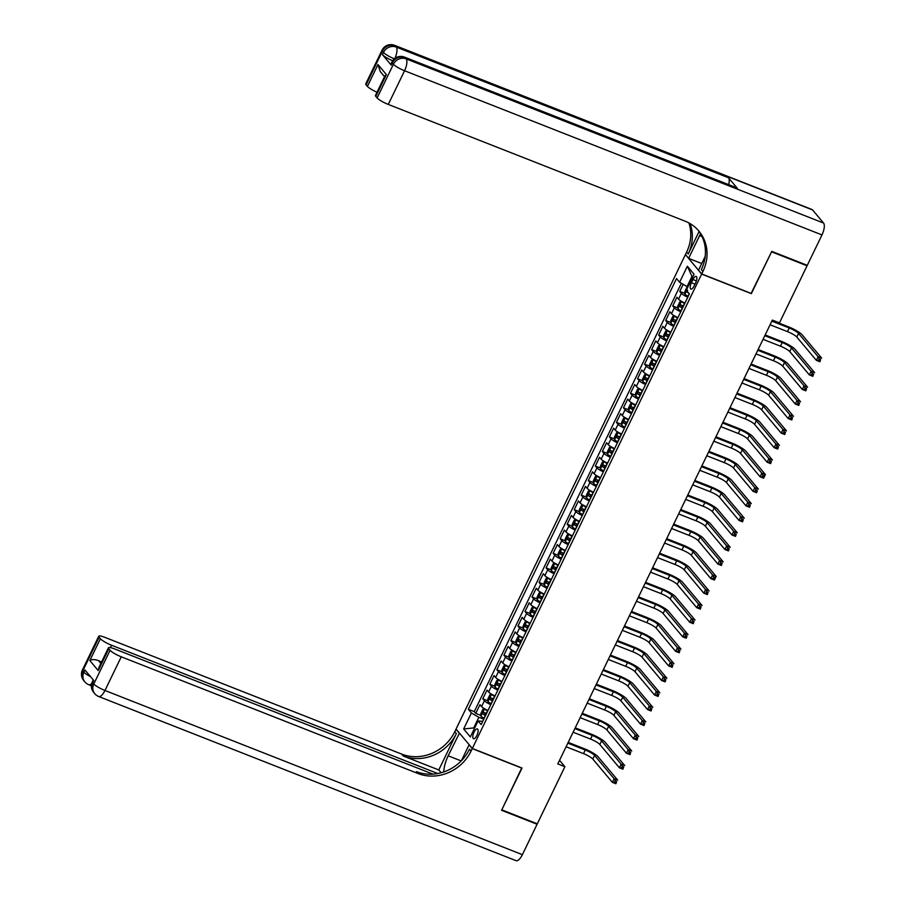 <?xml version="1.0" encoding="UTF-8"?>
<svg xmlns="http://www.w3.org/2000/svg" width="906" height="906" viewBox="0 0 906 906"><rect width="100%" height="100%" fill="white"/><g stroke="black" fill="none" stroke-linecap="round" stroke-linejoin="round"><path stroke-width="1.36" d="M476.862 735.525A5.266 1.959 -68.5 0 0 477.383 728.945A5.266 1.959 -68.5 0 0 474.042 732.161A5.266 1.959 -68.5 0 0 473.521 738.741A5.266 1.959 -68.5 0 0 476.862 735.525M685.366 254.699L456.046 729.07L472.332 748.469L701.652 274.099L685.661 254.812M683.181 284.314L679.749 291.404L684.891 293.431M684.959 303.046A6.58 1.212 -154.2 0 1 678.549 299.139L676.941 297.225L672.716 305.956L677.858 307.972M677.926 317.598A6.58 1.212 25.8 0 1 671.516 313.691L669.908 311.777L665.683 320.509L670.825 322.525M670.893 332.151A6.58 1.212 25.8 0 1 664.472 328.244L662.875 326.33L658.651 335.061L663.792 337.077M663.849 346.692A6.58 1.212 25.8 0 1 657.439 342.796L655.831 340.882L651.618 349.614L656.759 351.63M656.816 361.245A6.58 1.212 25.8 0 1 650.406 357.349L648.798 355.435L644.585 364.155L649.727 366.183M649.783 375.797A6.58 1.212 25.8 0 1 643.373 371.89L641.765 369.976L637.552 378.708L642.682 380.735M642.75 390.35A6.58 1.212 25.8 0 1 636.34 386.443L634.732 384.529L630.508 393.261L635.65 395.288M635.718 404.903A6.58 1.212 25.8 0 1 629.308 400.996L627.699 399.082L623.475 407.813L628.617 409.84M628.685 419.455A6.58 1.212 25.8 0 1 622.275 415.548L620.667 413.634L616.442 422.366L621.584 424.393M621.652 434.008A6.58 1.212 25.8 0 1 615.231 430.101L613.634 428.187L609.41 436.919L614.551 438.934M614.608 448.561A6.58 1.212 25.8 0 1 608.198 444.653L606.59 442.74L602.377 451.471L607.518 453.487M607.575 463.113A6.58 1.212 25.8 0 1 601.165 459.206L599.557 457.292L595.344 466.024L600.485 468.04M600.542 477.655A6.58 1.212 25.8 0 1 594.132 473.759L592.524 471.845L588.311 480.576L593.441 482.592M593.509 492.207A6.58 1.212 25.8 0 1 587.099 488.311L585.491 486.386L581.267 495.118L586.409 497.145M586.476 506.76A6.58 1.212 25.8 0 1 580.067 502.853L578.458 500.939L574.234 509.67L579.376 511.697M579.444 521.312A6.58 1.212 25.8 0 1 573.034 517.405L571.426 515.491L567.201 524.223L572.343 526.25M572.411 535.865A6.58 1.212 25.8 0 1 565.99 531.958L564.393 530.044L560.168 538.776L565.31 540.803M565.378 550.418A6.58 1.212 25.8 0 1 558.957 546.511L557.36 544.597L553.136 553.328L558.277 555.344M558.334 564.97A6.58 1.212 25.8 0 1 551.924 561.063L550.316 559.149L546.103 567.881L551.244 569.897M551.301 579.523A6.58 1.212 25.8 0 1 544.891 575.616L543.283 573.702L539.07 582.433L544.2 584.449M544.268 594.076A6.58 1.212 25.8 0 1 537.858 590.168L536.25 588.254L532.026 596.986L537.167 599.002M537.235 608.617A6.58 1.212 25.8 0 1 530.825 604.721L529.217 602.807L524.993 611.539L530.135 613.555M530.203 623.169A6.58 1.212 25.8 0 1 523.793 619.262L522.184 617.348L517.96 626.08L523.102 628.107M523.17 637.722A6.58 1.212 25.8 0 1 516.76 633.815L515.152 631.901L510.927 640.633L516.069 642.66M516.137 652.275A6.58 1.212 25.8 0 1 509.716 648.368L508.119 646.454L503.895 655.185L509.036 657.212M509.093 666.827A6.58 1.212 25.8 0 1 502.683 662.92L501.075 661.006L496.862 669.738L502.003 671.765M502.06 681.38A6.58 1.212 25.8 0 1 495.65 677.473L494.042 675.559L489.829 684.29L494.959 686.306M495.027 695.933A6.58 1.212 25.8 0 1 488.617 692.025L487.009 690.112L482.785 698.843L487.926 700.859M751.131 293.385L771.572 251.811L807.065 265.775L779.454 322.887L772.354 320.09L557.802 763.905L564.902 766.702L559.546 760.315M692.931 279.524L691.38 282.729A5.096 1.903 -68.5 0 0 690.882 289.093A5.096 1.903 -68.5 0 0 694.109 285.979L695.661 282.774A5.096 1.903 -68.5 0 0 696.159 276.409A5.096 1.903 -68.5 0 0 692.931 279.524L696.397 280.894M482.739 721.357L478.085 720.927L481.165 724.607L689.387 293.884L686.306 290.214L694.041 274.201L687.36 266.239L679.613 282.242L676.533 278.572L468.323 709.296L471.403 712.965L478.832 717.292L473.917 727.473L474.551 728.243M478.085 720.927L470.35 736.94L463.657 728.968L471.403 712.965M687.767 297.225A6.58 1.212 -154.2 0 1 681.357 293.317L679.749 291.404M681.369 283.261L474.28 711.64L475.752 713.396L480.893 715.412M487.994 710.485A6.58 1.212 25.8 0 1 481.584 706.578L479.976 704.664L475.752 713.396M490.803 704.664A6.58 1.212 -154.2 0 1 484.393 700.757L482.785 698.843M497.847 690.112A6.58 1.212 -154.2 0 1 491.426 686.204L489.829 684.29M504.88 675.559A6.58 1.212 -154.2 0 1 498.47 671.652L496.862 669.738M511.913 661.006A6.58 1.212 -154.2 0 1 505.503 657.099L503.895 655.185M518.945 646.454A6.58 1.212 -154.2 0 1 512.536 642.547L510.927 640.633M525.978 631.901A6.58 1.212 -154.2 0 1 519.568 627.994L517.96 626.08M533.011 617.348A6.58 1.212 -154.2 0 1 526.601 613.453L524.993 611.539M540.044 602.796A6.58 1.212 -154.2 0 1 533.634 598.9L532.026 596.986M547.088 588.254A6.58 1.212 -154.2 0 1 540.667 584.347L539.07 582.433M554.121 573.702A6.58 1.212 -154.2 0 1 547.711 569.795L546.103 567.881M561.154 559.149A6.58 1.212 -154.2 0 1 554.744 555.242L553.136 553.328M568.187 544.597A6.58 1.212 -154.2 0 1 561.777 540.689L560.168 538.776M575.219 530.044A6.58 1.212 -154.2 0 1 568.809 526.137L567.201 524.223M582.252 515.491A6.58 1.212 -154.2 0 1 575.842 511.584L574.234 509.67M589.285 500.939A6.58 1.212 -154.2 0 1 582.875 497.032L581.267 495.118M596.329 486.386A6.58 1.212 -154.2 0 1 589.908 482.49L588.311 480.576M603.362 471.833A6.58 1.212 -154.2 0 1 596.941 467.938L595.344 466.024M610.395 457.292A6.58 1.212 -154.2 0 1 603.985 453.385L602.377 451.471M617.428 442.74A6.58 1.212 -154.2 0 1 611.018 438.832L609.41 436.919M624.461 428.187A6.58 1.212 -154.2 0 1 618.051 424.28L616.442 422.366M631.493 413.634A6.58 1.212 -154.2 0 1 625.083 409.727L623.475 407.813M638.526 399.082A6.58 1.212 -154.2 0 1 632.116 395.175L630.508 393.261M645.559 384.529A6.58 1.212 -154.2 0 1 639.149 380.622L637.552 378.708M652.603 369.976A6.58 1.212 -154.2 0 1 646.182 366.069L644.585 364.155M659.636 355.424A6.58 1.212 -154.2 0 1 653.226 351.528L651.618 349.614M666.669 340.882A6.58 1.212 -154.2 0 1 660.259 336.975L658.651 335.061M673.702 326.33A6.58 1.212 -154.2 0 1 667.292 322.423L665.683 320.509M680.734 311.777A6.58 1.212 -154.2 0 1 674.324 307.87L672.716 305.956M692.626 277.145L691.98 276.387L687.054 286.568L679.613 282.242M687.903 286.908L687.054 286.568M807.065 265.775L806.408 264.994M472.332 748.469L522.026 768.016L501.799 809.851L537.292 823.814L564.902 766.702M751.346 293.646L701.652 274.099M474.767 727.812L463.657 728.968M483.77 719.228L478.832 717.292M474.28 711.64L468.323 709.296M691.98 276.387L687.36 266.239M687.824 287.066L686.884 287.315L684.766 291.675L684.947 294.178A4.36 0.804 25.8 0 0 688.039 296.205L688.22 296.296M770.089 324.778L787.507 331.63A8.222 1.518 -154.2 0 1 796.804 337.043L816.363 360.35L818.118 356.715L821.674 358.108L802.104 334.801A12.333 2.276 25.8 0 0 788.163 326.681L772.206 320.407M687.631 290.135L686.793 291.879A4.36 0.804 25.8 0 0 688.741 293.114M771.844 321.143L789.262 327.995A8.222 1.518 -154.2 0 1 798.56 333.408L818.118 356.715L819.228 358.912L818.526 360.362L819.941 360.928L820.655 359.467L819.228 358.912M820.655 359.467L819.907 361.754L816.363 360.35L818.526 360.362M819.907 361.754L819.941 360.928M392.66 60.747A9.864 1.823 -154.2 0 1 382.445 54.632L391.245 65.119A9.864 1.823 -154.2 0 1 390.882 64.179L391.936 61.993A9.864 1.823 25.8 0 0 392.298 62.933L391.245 65.119M771.776 251.37L751.414 293.499L701.72 273.952L702.92 271.483A41.11 37.384 140 0 0 698.922 231.098A41.11 37.384 140 0 0 685.015 221.143L388.278 104.428A9.864 1.823 -154.2 0 1 377.123 97.939L393.408 64.247L392.298 62.933A9.864 8.969 140 0 1 405.039 57.554L406.137 58.867L823.554 223.046A9.864 3.681 111.5 0 1 821.98 234.926L807.28 265.333L771.776 251.37M700.565 233.771A18.505 6.908 -68.5 0 0 699.636 235.583L688.628 258.357L685.446 254.552L686.635 252.083A41.11 37.384 140 0 0 688.911 222.955M701.72 273.952L698.537 270.158L705.208 256.353M699.092 231.483L688.22 253.963A41.11 37.384 140 0 0 690.055 223.601M384.54 76.648L380.271 71.574L377.972 64.541L386.375 74.564L375.82 96.387L377.123 97.939M375.82 96.387A9.864 1.823 -154.2 0 1 375.458 95.447L384.891 75.911L386.375 74.564M812.557 209.932L395.141 45.753A9.864 3.681 -68.5 0 0 394.529 45.311L811.946 209.49A9.864 3.681 111.5 0 1 812.557 209.932L823.554 223.046M737.269 188.233L405.039 57.554A9.864 3.681 -68.5 0 0 404.438 57.101L736.657 187.78A9.864 3.681 111.5 0 1 737.269 188.233L728.469 177.746A9.864 3.681 111.5 0 1 728.696 184.643M701.742 263.51L688.628 258.357M377.009 92.219A9.864 1.823 -154.2 0 1 367.417 86.376L377.972 64.541M382.445 54.632L383.498 52.446L382.4 51.144L366.115 84.824L367.417 86.376M366.115 84.824A9.864 1.823 -154.2 0 1 365.752 83.884L382.038 50.192A9.864 1.823 25.8 0 0 382.4 51.144A9.864 8.969 140 0 1 395.141 45.753L396.239 47.067L728.469 177.746M702.92 271.483L701.335 269.592A41.11 37.384 140 0 0 698.107 230.169M536.431 823.475L537.088 824.256L522.377 854.664L104.971 690.485A9.864 3.681 -68.5 0 1 98.72 696.521A9.864 9.864 0 0 1 94.768 693.679A9.864 8.969 -40 0 1 93.805 683.985L110.09 650.304A9.864 1.823 25.8 0 0 121.257 656.805L104.971 690.485A9.864 1.823 -154.2 0 1 93.805 683.985L92.706 682.682L93.76 680.497L84.96 670.01L83.907 672.195L82.808 670.882A9.864 1.823 -154.2 0 1 82.446 669.93L98.731 636.25A9.864 1.823 25.8 0 0 99.094 637.19L82.808 670.882A9.864 8.969 140 0 0 83.771 680.576A9.864 9.864 0 0 1 82.446 669.93M537.088 824.256L501.584 810.292L521.743 767.903M459.455 733.135L448.164 755.797A18.505 6.908 -68.5 0 0 443.781 771.935M459.172 733.022L455.978 729.217L454.789 731.697A41.11 37.384 -40 0 1 401.709 754.109L104.971 637.394A9.864 1.823 25.8 0 0 98.731 636.25M438.787 769.953L456.364 733.577A41.11 37.384 -40 0 1 403.283 756L438.787 769.953L441.12 772.75M521.958 768.163L472.264 748.616L471.063 751.097A41.11 37.384 -40 0 1 417.983 773.509L121.257 656.805M472.264 748.616L469.07 744.823L461.358 760.768M432.898 774.12L114.677 648.956A9.864 1.823 25.8 0 0 108.426 647.813L98.992 667.337L98.244 670.587L89.841 660.565L100.385 638.741L99.094 637.19M100.385 638.741A9.864 1.823 25.8 0 0 111.551 645.242L110.396 647.631M437.711 773.52L111.551 645.242M522.377 854.664A9.864 3.681 111.5 0 1 516.126 860.7L98.72 696.521M108.426 647.813A9.864 1.823 25.8 0 0 108.799 648.753L98.244 670.587M110.09 650.304L108.799 648.753M101.551 662.048A9.864 1.823 -154.2 0 1 98.494 660.599L100.872 663.441M471.063 751.097L469.478 749.205A41.11 37.384 -40 0 1 416.398 771.629L417.983 773.509M89.841 660.565C91.8 659.285 94.677 659.296 98.494 660.599M682.637 301.925L679.851 301.857L677.733 306.228L677.915 308.731A4.36 0.804 25.8 0 0 681.006 310.758L681.187 310.849M683.452 302.344L684.868 303.216M681.425 301.46A4.36 0.804 25.8 0 0 684.517 303.487L684.698 303.578M763.056 339.331L780.474 346.183A8.222 1.518 -154.2 0 1 789.772 351.596L809.33 374.903L811.085 371.267L814.63 372.66L795.072 349.354A12.333 2.276 25.8 0 0 781.131 341.234L765.174 334.96M683.362 306.341L683.181 306.251A4.36 0.804 -154.2 0 1 680.599 304.676L679.749 306.432A4.36 0.804 25.8 0 0 682.343 307.995L682.524 308.085M682.694 307.734L681.799 307.236L682.637 305.481M764.811 335.696L782.229 342.547A8.222 1.518 -154.2 0 1 791.527 347.961L811.085 371.267L812.195 373.465L811.493 374.914L812.909 375.469L813.611 374.019L812.195 373.465M813.611 374.019L812.875 376.307L809.33 374.903L811.493 374.914M812.875 376.307L812.909 375.469M675.604 316.477L672.807 316.409L670.7 320.781L670.882 323.283A4.36 0.804 25.8 0 0 673.973 325.311L674.143 325.401M676.408 316.896L677.835 317.768M674.392 316.001A4.36 0.804 25.8 0 0 677.484 318.04L677.665 318.131M756.023 353.884L773.43 360.735A8.222 1.518 -154.2 0 1 782.727 366.149L802.297 389.455L804.052 385.82L807.597 387.213L788.039 363.906A12.333 2.276 25.8 0 0 774.098 355.786L758.129 349.512M676.329 320.894L676.148 320.803A4.36 0.804 -154.2 0 1 673.566 319.229L672.716 320.984A4.36 0.804 25.8 0 0 675.31 322.547L675.491 322.638M675.661 322.276L674.766 321.777L675.604 320.033M757.778 350.248L775.196 357.1A8.222 1.518 -154.2 0 1 784.494 362.513L804.052 385.82L805.162 388.006L804.46 389.467L805.876 390.022L806.578 388.572L805.162 388.006M806.578 388.572L805.842 390.848L802.297 389.455L804.46 389.467M805.842 390.848L805.876 390.022M668.56 331.03L665.774 330.962L663.668 335.333L663.849 337.836A4.36 0.804 25.8 0 0 666.941 339.863L667.11 339.954M669.375 331.449L670.802 332.321M667.36 330.554A4.36 0.804 25.8 0 0 670.451 332.593L670.633 332.672M748.99 368.436L766.397 375.288A8.222 1.518 -154.2 0 1 775.695 380.701L795.253 404.008L797.02 400.373L800.564 401.766L781.006 378.459A12.333 2.276 25.8 0 0 767.054 370.339L751.097 364.065M669.296 335.447L669.115 335.356A4.36 0.804 -154.2 0 1 666.533 333.782L665.683 335.526A4.36 0.804 25.8 0 0 668.277 337.1L668.447 337.191M668.628 336.828L667.733 336.33L668.571 334.586M750.746 364.801L768.163 371.653A8.222 1.518 -154.2 0 1 777.461 377.066L797.02 400.373L798.129 402.558L797.427 404.019L798.843 404.574L799.545 403.125L798.129 402.558M799.545 403.125L798.809 405.401L795.253 404.008L797.427 404.019M798.809 405.401L798.843 404.574M661.527 345.582L658.741 345.514L656.635 349.886L656.805 352.389A4.36 0.804 25.8 0 0 659.896 354.416L660.078 354.506M662.343 346.001L663.77 346.873M656.805 352.321L660.281 345.118A4.36 0.804 25.8 0 0 663.418 347.134L663.6 347.225M741.946 382.989L759.364 389.84A8.222 1.518 -154.2 0 1 768.662 395.254L788.22 418.561L789.987 414.925L793.531 416.318L773.973 393.011A12.333 2.276 25.8 0 0 760.021 384.891L744.064 378.617M662.263 349.999L662.082 349.909A4.36 0.804 -154.2 0 1 659.5 348.334L658.651 350.078A4.36 0.804 25.8 0 0 661.233 351.653L661.414 351.743M661.584 351.381L660.689 350.882L661.539 349.138M743.713 379.354L761.119 386.194A8.222 1.518 -154.2 0 1 770.417 391.619L789.987 414.925L791.097 417.111L790.383 418.572L791.81 419.127L792.512 417.677L791.097 417.111M792.512 417.677L791.776 419.954L788.22 418.561L790.383 418.572M791.776 419.954L791.81 419.127M654.494 360.135L651.708 360.067L649.602 364.427L649.772 366.941A4.36 0.804 25.8 0 0 652.864 368.969L653.045 369.059M655.31 360.543L656.737 361.426M653.294 359.659A4.36 0.804 25.8 0 0 656.386 361.687L656.567 361.777M734.913 397.541L752.331 404.393A8.222 1.518 -154.2 0 1 761.629 409.806L781.187 433.113L782.954 429.478L786.499 430.871L766.94 407.564A12.333 2.276 25.8 0 0 752.988 399.444L737.031 393.159M655.231 364.54L655.049 364.45A4.36 0.804 -154.2 0 1 652.456 362.887L651.618 364.631A4.36 0.804 25.8 0 0 654.2 366.205L654.381 366.296M654.551 365.933L653.656 365.435L654.506 363.691M736.68 393.906L754.086 400.746A8.222 1.518 -154.2 0 1 763.384 406.16L782.954 429.478L784.052 431.664L783.35 433.125L784.777 433.68L785.479 432.219L784.052 431.664M785.479 432.219L784.743 434.506L781.187 433.113L783.35 433.125M784.743 434.506L784.777 433.68M647.462 374.688L644.676 374.62L642.558 378.98L642.739 381.483A4.36 0.804 25.8 0 0 645.831 383.521L646.012 383.612M648.277 375.095L649.704 375.979M646.261 374.212A4.36 0.804 25.8 0 0 649.353 376.239L649.534 376.33M727.88 412.094L745.298 418.934A8.222 1.518 -154.2 0 1 754.596 424.359L774.154 447.666L775.91 444.019L779.466 445.424L759.908 422.117A12.333 2.276 25.8 0 0 745.955 413.985L729.998 407.711M648.186 379.093L648.017 379.002A4.36 0.804 -154.2 0 1 645.423 377.44L644.585 379.184A4.36 0.804 25.8 0 0 647.167 380.758L647.348 380.837M647.518 380.486L646.624 379.988L647.473 378.244M729.636 408.447L747.054 415.299A8.222 1.518 -154.2 0 1 756.351 420.712L775.91 444.019L777.02 446.216L776.317 447.677L777.744 448.232L778.447 446.771L777.02 446.216M778.447 446.771L777.699 449.059L774.154 447.666L776.317 447.677M777.699 449.059L777.744 448.232M640.429 389.24L637.643 389.172L635.525 393.532L635.706 396.035A4.36 0.804 25.8 0 0 638.798 398.074L638.979 398.153M641.244 389.648L642.671 390.531M639.228 388.765A4.36 0.804 25.8 0 0 642.32 390.792L642.49 390.882M720.848 426.647L738.265 433.487A8.222 1.518 -154.2 0 1 747.563 438.9L767.122 462.219L768.877 458.572L772.433 459.976L752.863 436.658A12.333 2.276 25.8 0 0 738.922 428.538L722.965 422.264M641.154 393.646L640.984 393.555A4.36 0.804 -154.2 0 1 638.39 391.992L637.552 393.736A4.36 0.804 25.8 0 0 640.134 395.299L640.316 395.39M640.485 395.039L639.591 394.54L640.44 392.796M722.603 423L740.021 429.852A8.222 1.518 -154.2 0 1 749.319 435.265L768.877 458.572L769.987 460.769L769.285 462.219L770.7 462.785L771.414 461.324L769.987 460.769M771.414 461.324L770.666 463.612L767.122 462.219L769.285 462.219M770.666 463.612L770.7 462.785M633.396 403.793L630.61 403.725L628.492 408.085L628.673 410.588A4.36 0.804 25.8 0 0 631.765 412.615L631.946 412.706M634.211 404.201L635.627 405.073M628.662 410.531L632.15 403.329A4.36 0.804 25.8 0 0 635.276 405.344L635.457 405.435M713.815 441.188L731.233 448.04A8.222 1.518 -154.2 0 1 740.53 453.453L760.089 476.76L761.844 473.125L765.4 474.529L745.831 451.211A12.333 2.276 25.8 0 0 731.889 443.091L715.933 436.817M634.121 408.198L633.94 408.108A4.36 0.804 -154.2 0 1 631.357 406.545L630.508 408.289A4.36 0.804 25.8 0 0 633.101 409.852L633.283 409.942M633.453 409.591L632.558 409.093L633.396 407.349M715.57 437.553L732.988 444.404A8.222 1.518 -154.2 0 1 742.286 449.818L761.844 473.125L762.954 475.322L762.252 476.771L763.667 477.337L764.37 475.877L762.954 475.322M764.37 475.877L765.4 474.529L763.633 478.164L760.089 476.76L762.252 476.771M763.633 478.164L763.667 477.337M626.363 418.334L623.566 418.266L621.459 422.638L621.641 425.14A4.36 0.804 25.8 0 0 624.732 427.168L624.913 427.258M627.167 418.753L628.594 419.625M621.629 425.084L625.117 417.881A4.36 0.804 25.8 0 0 628.243 419.897L628.424 419.988M706.782 455.741L724.188 462.592A8.222 1.518 -154.2 0 1 733.498 468.006L753.056 491.312L754.811 487.677L758.356 489.07L738.798 465.763A12.333 2.276 25.8 0 0 724.857 457.643L708.9 451.369M627.088 422.751L626.907 422.66A4.36 0.804 -154.2 0 1 624.325 421.097L623.475 422.842A4.36 0.804 25.8 0 0 626.069 424.404L626.25 424.495M626.42 424.144L625.525 423.646L626.363 421.902M708.537 452.105L725.955 458.957A8.222 1.518 -154.2 0 1 735.253 464.37L754.811 487.677L755.921 489.874L755.219 491.324L756.635 491.879L757.337 490.429L755.921 489.874M757.337 490.429L756.601 492.717L753.056 491.312L755.219 491.324M756.601 492.717L756.635 491.879M619.33 432.887L616.533 432.819L614.427 437.19L614.608 439.693A4.36 0.804 25.8 0 0 617.699 441.72L617.869 441.811M620.134 433.306L621.561 434.178M618.118 432.422A4.36 0.804 25.8 0 0 621.21 434.45L621.391 434.54M699.749 470.293L717.156 477.145A8.222 1.518 -154.2 0 1 726.453 482.558L746.023 505.865L747.778 502.23L751.323 503.623L731.765 480.316A12.333 2.276 25.8 0 0 717.812 472.196L701.856 465.922M620.055 437.304L619.874 437.213A4.36 0.804 -154.2 0 1 617.292 435.639L616.442 437.394A4.36 0.804 25.8 0 0 619.036 438.957L619.206 439.048M619.387 438.697L618.492 438.198L619.33 436.443M701.504 466.658L718.922 473.51A8.222 1.518 -154.2 0 1 728.22 478.923L747.778 502.23L748.888 504.427L748.186 505.876L749.602 506.431L750.304 504.982L748.888 504.427M750.304 504.982L749.568 507.269L746.023 505.865L748.186 505.876M749.568 507.269L749.602 506.431M612.286 447.439L609.5 447.371L607.394 451.743L607.564 454.246A4.36 0.804 25.8 0 0 610.655 456.273L610.837 456.364M613.102 447.858L614.528 448.73M611.086 446.964A4.36 0.804 25.8 0 0 614.177 449.002L614.359 449.093M692.705 484.846L710.123 491.698A8.222 1.518 -154.2 0 1 719.421 497.111L738.979 520.418L740.746 516.782L744.29 518.175L724.732 494.869A12.333 2.276 25.8 0 0 710.78 486.749L694.823 480.474M613.022 451.856L612.841 451.766A4.36 0.804 -154.2 0 1 610.259 450.191L609.41 451.947A4.36 0.804 25.8 0 0 611.992 453.51L612.173 453.6M612.343 453.238L611.448 452.74L612.297 450.995M694.472 481.211L711.878 488.062A8.222 1.518 -154.2 0 1 721.187 493.476L740.746 516.782L741.855 518.968L741.153 520.429L742.569 520.984L743.271 519.534L741.855 518.968M743.271 519.534L742.535 521.811L738.979 520.418L741.153 520.429M742.535 521.811L742.569 520.984M605.253 461.992L602.467 461.924L600.361 466.296L600.531 468.798A4.36 0.804 25.8 0 0 603.623 470.826L603.804 470.916M606.069 462.411L607.496 463.283M604.053 461.516A4.36 0.804 25.8 0 0 607.145 463.555L607.326 463.634M685.672 499.399L703.09 506.25A8.222 1.518 -154.2 0 1 712.388 511.664L731.946 534.97L733.713 531.335L737.258 532.728L717.699 509.421A12.333 2.276 25.8 0 0 703.747 501.301L687.79 495.027M605.989 466.409L605.808 466.318A4.36 0.804 -154.2 0 1 603.215 464.744L602.377 466.488A4.36 0.804 25.8 0 0 604.959 468.062L605.14 468.153M605.31 467.79L604.415 467.292L605.265 465.548M687.439 495.763L704.845 502.615A8.222 1.518 -154.2 0 1 714.143 508.028L733.713 531.335L734.811 533.521L734.109 534.982L735.536 535.537L736.238 534.087L734.811 533.521M736.238 534.087L735.502 536.363L731.946 534.97L734.109 534.982M735.502 536.363L735.536 535.537M598.22 476.545L595.435 476.477L593.328 480.848L593.498 483.351A4.36 0.804 25.8 0 0 596.59 485.378L596.771 485.469M599.036 476.964L600.463 477.836M597.02 476.069A4.36 0.804 25.8 0 0 600.112 478.096L600.293 478.187M678.639 513.951L696.057 520.803A8.222 1.518 -154.2 0 1 705.355 526.216L724.913 549.523L726.669 545.888L730.225 547.281L710.666 523.974A12.333 2.276 25.8 0 0 696.714 515.854L680.757 509.568M598.957 480.95L598.775 480.871A4.36 0.804 -154.2 0 1 596.182 479.297L595.344 481.041A4.36 0.804 25.8 0 0 597.926 482.615L598.107 482.705M598.277 482.343L597.382 481.845L598.232 480.101M680.395 510.316L697.813 517.156A8.222 1.518 -154.2 0 1 707.11 522.581L726.669 545.888L727.778 548.073L727.076 549.534L728.503 550.089L729.205 548.64L727.778 548.073M729.205 548.64L728.469 550.916L724.913 549.523L727.076 549.534M728.469 550.916L728.503 550.089M591.188 491.097L588.402 491.029L586.284 495.389L586.465 497.904A4.36 0.804 25.8 0 0 589.557 499.931L589.738 500.021M592.003 491.505L593.43 492.388M589.987 490.622A4.36 0.804 25.8 0 0 593.079 492.649L593.249 492.739M671.606 528.504L689.024 535.355A8.222 1.518 -154.2 0 1 698.322 540.769L717.88 564.076L719.636 560.44L723.192 561.833L703.634 538.526A12.333 2.276 25.8 0 0 689.681 530.406L673.724 524.121M591.912 495.503L591.743 495.412A4.36 0.804 -154.2 0 1 589.149 493.849L588.311 495.593A4.36 0.804 25.8 0 0 590.893 497.168L591.074 497.258M591.244 496.896L590.35 496.397L591.199 494.653M673.362 524.868L690.78 531.709A8.222 1.518 -154.2 0 1 700.078 537.122L719.636 560.44L720.746 562.626L720.043 564.087L721.459 564.642L722.173 563.181L720.746 562.626M722.173 563.181L721.425 565.469L717.88 564.076L720.043 564.087M721.425 565.469L721.459 564.642M584.155 505.65L581.369 505.582L579.251 509.942L579.432 512.445A4.36 0.804 25.8 0 0 582.524 514.483L582.705 514.574M584.97 506.058L586.386 506.941M582.943 505.174A4.36 0.804 25.8 0 0 586.035 507.201L586.216 507.292M664.574 543.056L681.992 549.897A8.222 1.518 -154.2 0 1 691.289 555.321L710.848 578.628L712.603 574.982L716.159 576.386L696.589 553.079A12.333 2.276 25.8 0 0 682.648 544.948L666.691 538.674M584.88 510.055L584.698 509.965A4.36 0.804 -154.2 0 1 582.116 508.402L581.278 510.146A4.36 0.804 25.8 0 0 583.86 511.72L584.042 511.799M584.211 511.448L583.317 510.95L584.155 509.206M666.329 539.41L683.747 546.261A8.222 1.518 -154.2 0 1 693.045 551.675L712.603 574.982L713.713 577.179L713.011 578.628L714.426 579.194L715.128 577.734L713.713 577.179M715.128 577.734L716.159 576.386L714.392 580.021L710.848 578.628L713.011 578.628M714.392 580.021L714.426 579.194M577.122 520.203L574.325 520.135L572.218 524.495L572.399 526.998A4.36 0.804 25.8 0 0 575.491 529.036L575.672 529.115M577.926 520.61L579.353 521.494M575.91 519.727A4.36 0.804 25.8 0 0 579.002 521.754L579.183 521.845M657.541 557.609L674.947 564.449A8.222 1.518 -154.2 0 1 684.257 569.863L703.815 593.181L705.57 589.534L709.115 590.938L689.557 567.62A12.333 2.276 25.8 0 0 675.616 559.5L659.659 553.226M577.847 524.608L577.666 524.517A4.36 0.804 -154.2 0 1 575.084 522.955L574.234 524.699A4.36 0.804 25.8 0 0 576.828 526.261L577.009 526.352M577.179 526.001L576.284 525.503L577.122 523.759M659.296 553.962L676.714 560.814A8.222 1.518 -154.2 0 1 686.012 566.227L705.57 589.534L706.68 591.731L705.978 593.181L707.393 593.747L708.096 592.286L706.68 591.731M708.096 592.286L707.36 594.574L703.815 593.181L705.978 593.181M707.36 594.574L707.393 593.747M570.089 534.755L567.292 534.687L565.185 539.047L565.367 541.55A4.36 0.804 25.8 0 0 568.458 543.577L568.628 543.668M570.893 535.163L572.32 536.035M568.877 534.28A4.36 0.804 25.8 0 0 571.969 536.307L572.15 536.397M650.508 572.15L667.915 579.002A8.222 1.518 -154.2 0 1 677.212 584.415L696.782 607.722L698.537 604.087L702.082 605.491L682.524 582.173A12.333 2.276 25.8 0 0 668.571 574.053L652.614 567.779M570.814 539.161L570.633 539.07A4.36 0.804 -154.2 0 1 568.051 537.507L567.201 539.251A4.36 0.804 25.8 0 0 569.795 540.814L569.965 540.905M570.146 540.554L569.251 540.055L570.089 538.311M652.263 568.515L669.681 575.367A8.222 1.518 -154.2 0 1 678.979 580.78L698.537 604.087L699.647 606.284L698.945 607.733L700.361 608.3L701.063 606.839L699.647 606.284M701.063 606.839L700.327 609.126L696.782 607.722L698.945 607.733M700.327 609.126L700.361 608.3M563.045 549.296L560.259 549.229L558.153 553.6L558.322 556.103A4.36 0.804 25.8 0 0 561.414 558.13L561.595 558.221M563.86 549.716L565.287 550.588M558.322 556.046L561.811 548.832A4.36 0.804 25.8 0 0 564.936 550.859L565.118 550.95M643.464 586.703L660.882 593.555A8.222 1.518 -154.2 0 1 670.18 598.968L689.738 622.275L691.505 618.639L695.049 620.032L675.491 596.726A12.333 2.276 25.8 0 0 661.539 588.606L645.582 582.332M563.781 553.713L563.6 553.623A4.36 0.804 -154.2 0 1 561.018 552.06L560.168 553.804A4.36 0.804 25.8 0 0 562.762 555.367L562.932 555.457M563.102 555.106L562.207 554.608L563.056 552.853M645.231 583.068L662.637 589.919A8.222 1.518 -154.2 0 1 671.946 595.333L691.505 618.639L692.614 620.837L691.912 622.286L693.328 622.841L694.03 621.391L692.614 620.837M694.03 621.391L693.294 623.679L689.738 622.275L691.912 622.286M693.294 623.679L693.328 622.841M556.012 563.849L553.226 563.781L551.12 568.153L551.29 570.655A4.36 0.804 25.8 0 0 554.381 572.683L554.563 572.773M556.828 564.268L558.255 565.14M554.812 563.373A4.36 0.804 25.8 0 0 557.903 565.412L558.085 565.503M636.431 601.256L653.849 608.107A8.222 1.518 -154.2 0 1 663.147 613.521L682.705 636.827L684.472 633.192L688.016 634.585L668.458 611.278A12.333 2.276 25.8 0 0 654.506 603.158L638.549 596.884M556.748 568.266L556.567 568.175A4.36 0.804 -154.2 0 1 553.974 566.601L553.136 568.356A4.36 0.804 25.8 0 0 555.718 569.919L555.899 570.01M556.069 569.659L555.174 569.161L556.024 567.405M638.198 597.62L655.604 604.472A8.222 1.518 -154.2 0 1 664.902 609.885L684.472 633.192L685.582 635.389L684.868 636.839L686.295 637.394L686.997 635.944L685.582 635.389M686.997 635.944L686.261 638.232L682.705 636.827L684.868 636.839M686.261 638.232L686.295 637.394M548.979 578.402L546.193 578.334L544.087 582.705L544.257 585.208A4.36 0.804 25.8 0 0 547.349 587.235L547.53 587.326M549.795 578.821L551.222 579.693M547.779 577.926A4.36 0.804 25.8 0 0 550.871 579.965L551.052 580.055M629.398 615.808L646.816 622.66A8.222 1.518 -154.2 0 1 656.114 628.073L675.672 651.38L677.428 647.745L680.984 649.138L661.425 625.831A12.333 2.276 25.8 0 0 647.473 617.711L631.516 611.437M549.716 582.818L549.534 582.728A4.36 0.804 -154.2 0 1 546.941 581.154L546.103 582.898A4.36 0.804 25.8 0 0 548.685 584.472L548.866 584.563M549.036 584.2L548.141 583.702L548.991 581.958M631.154 612.173L648.571 619.025A8.222 1.518 -154.2 0 1 657.869 624.438L677.428 647.745L678.537 649.93L677.835 651.391L679.262 651.946L679.964 650.497L678.537 649.93M679.964 650.497L679.228 652.773L675.672 651.38L677.835 651.391M679.228 652.773L679.262 651.946M541.947 592.954L539.161 592.886L537.043 597.258L537.224 599.761A4.36 0.804 25.8 0 0 540.316 601.788L540.497 601.878M542.762 593.373L544.189 594.245M540.746 592.479A4.36 0.804 25.8 0 0 543.838 594.517L544.008 594.596M622.365 630.361L639.783 637.212A8.222 1.518 -154.2 0 1 649.081 642.626L668.639 665.933L670.395 662.297L673.951 663.69L654.392 640.383A12.333 2.276 25.8 0 0 640.44 632.263L624.483 625.989M542.671 597.371L542.501 597.28A4.36 0.804 -154.2 0 1 539.908 595.706L539.07 597.45A4.36 0.804 25.8 0 0 541.652 599.025L541.833 599.115M542.003 598.753L541.109 598.254L541.958 596.51M624.121 626.726L641.539 633.577A8.222 1.518 -154.2 0 1 650.836 638.99L670.395 662.297L671.505 664.483L670.802 665.944L672.218 666.499L672.932 665.049L671.505 664.483M672.932 665.049L672.184 667.326L668.639 665.933L670.802 665.944M672.184 667.326L672.218 666.499M534.914 607.507L532.128 607.439L530.01 611.799L530.191 614.313A4.36 0.804 25.8 0 0 533.283 616.34L533.464 616.431M535.729 607.926L537.145 608.798M530.18 614.245L533.668 607.043A4.36 0.804 25.8 0 0 536.805 609.058L536.975 609.149M615.333 644.913L632.75 651.765A8.222 1.518 -154.2 0 1 642.048 657.178L661.607 680.485L663.362 676.85L666.918 678.243L647.348 654.936A12.333 2.276 25.8 0 0 633.407 646.816L617.45 640.531M535.639 611.912L535.457 611.833A4.36 0.804 -154.2 0 1 532.875 610.259L532.037 612.003A4.36 0.804 25.8 0 0 534.619 613.577L534.8 613.668M534.97 613.305L534.076 612.807L534.914 611.063M617.088 641.278L634.506 648.118A8.222 1.518 -154.2 0 1 643.804 653.532L663.362 676.85L664.472 679.036L663.77 680.497L665.185 681.052L665.887 679.602L664.472 679.036M665.887 679.602L665.151 681.878L661.607 680.485L663.77 680.497M665.151 681.878L665.185 681.052M527.881 622.06L525.084 621.992L522.977 626.352L523.158 628.855A4.36 0.804 25.8 0 0 526.25 630.893L526.431 630.984M528.685 622.467L530.112 623.351M526.669 621.584A4.36 0.804 25.8 0 0 529.761 623.611L529.942 623.702M608.3 659.466L625.706 666.318A8.222 1.518 -154.2 0 1 635.015 671.731L654.574 695.038L656.329 691.403L659.874 692.796L640.316 669.489A12.333 2.276 25.8 0 0 626.374 661.369L610.418 655.083M528.606 626.465L528.425 626.374A4.36 0.804 -154.2 0 1 525.842 624.812L524.993 626.556A4.36 0.804 25.8 0 0 527.586 628.13L527.768 628.22M527.938 627.858L527.043 627.36L527.881 625.616M610.055 655.831L627.473 662.671A8.222 1.518 -154.2 0 1 636.771 668.084L656.329 691.403L657.439 693.588L656.737 695.049L658.152 695.604L658.855 694.143L657.439 693.588M658.855 694.143L658.118 696.431L654.574 695.038L656.737 695.049M658.118 696.431L658.152 695.604M520.848 636.612L518.051 636.544L515.944 640.904L516.126 643.407A4.36 0.804 25.8 0 0 519.217 645.446L519.387 645.536M521.652 637.02L523.079 637.903M519.636 636.137A4.36 0.804 25.8 0 0 522.728 638.164L522.909 638.254M601.267 674.019L618.673 680.859A8.222 1.518 -154.2 0 1 627.971 686.272L647.541 709.591L649.296 705.944L652.841 707.348L633.283 684.041A12.333 2.276 25.8 0 0 619.33 675.91L603.373 669.636M521.573 641.018L521.392 640.927A4.36 0.804 -154.2 0 1 518.81 639.364L517.96 641.108A4.36 0.804 25.8 0 0 520.554 642.682L520.724 642.762M520.905 642.411L520.01 641.912L520.848 640.168M603.022 670.372L620.44 677.224A8.222 1.518 -154.2 0 1 629.738 682.637L649.296 705.944L650.406 708.141L649.704 709.591L651.12 710.157L651.822 708.696L650.406 708.141M651.822 708.696L651.086 710.983L647.541 709.591L649.704 709.591M651.086 710.983L651.12 710.157M513.804 651.165L511.018 651.097L508.912 655.457L509.093 657.96A4.36 0.804 25.8 0 0 512.184 659.998L512.354 660.078M514.619 651.573L516.046 652.456M512.603 650.689A4.36 0.804 25.8 0 0 515.695 652.716L515.876 652.807M594.234 688.571L611.641 695.412A8.222 1.518 -154.2 0 1 620.938 700.825L640.497 724.143L642.263 720.497L645.808 721.901L626.25 698.583A12.333 2.276 25.8 0 0 612.297 690.463L596.341 684.189M514.54 655.57L514.359 655.48A4.36 0.804 -154.2 0 1 511.777 653.917L510.927 655.661A4.36 0.804 25.8 0 0 513.521 657.224L513.691 657.314M513.872 656.963L512.977 656.465L513.815 654.721M595.989 684.925L613.396 691.776A8.222 1.518 -154.2 0 1 622.705 697.19L642.263 720.497L643.373 722.694L642.671 724.143L644.087 724.709L644.789 723.248L643.373 722.694M644.789 723.248L644.053 725.536L640.497 724.143L642.671 724.143M644.053 725.536L644.087 724.709M506.771 665.717L503.985 665.65L501.879 670.01L502.049 672.512A4.36 0.804 25.8 0 0 505.14 674.54L505.322 674.63M507.587 666.125L509.013 666.997M502.049 672.456L505.525 665.253A4.36 0.804 25.8 0 0 508.662 667.269L508.844 667.36M587.19 703.113L604.608 709.964A8.222 1.518 -154.2 0 1 613.906 715.378L633.464 738.684L635.231 735.049L638.775 736.442L619.217 713.135A12.333 2.276 25.8 0 0 605.265 705.015L589.308 698.741M507.507 670.123L507.326 670.032A4.36 0.804 -154.2 0 1 504.744 668.469L503.895 670.213A4.36 0.804 25.8 0 0 506.477 671.776L506.658 671.867M506.828 671.516L505.933 671.018L506.782 669.274M588.957 699.477L606.363 706.329A8.222 1.518 -154.2 0 1 615.661 711.742L635.231 735.049L636.34 737.246L635.627 738.696L637.054 739.262L637.756 737.801L636.34 737.246M637.756 737.801L637.02 740.089L633.464 738.684L635.627 738.696M637.02 740.089L637.054 739.262M499.738 680.259L496.952 680.191L494.846 684.562L495.016 687.065A4.36 0.804 25.8 0 0 498.107 689.092L498.289 689.183M500.554 680.678L501.981 681.55M498.538 679.794A4.36 0.804 25.8 0 0 501.63 681.822L501.811 681.912M580.157 717.665L597.575 724.517A8.222 1.518 -154.2 0 1 606.873 729.93L626.431 753.237L628.186 749.602L631.742 750.995L612.184 727.688A12.333 2.276 25.8 0 0 598.232 719.568L582.275 713.294M500.474 684.676L500.293 684.585A4.36 0.804 -154.2 0 1 497.7 683.022L496.862 684.766A4.36 0.804 25.8 0 0 499.444 686.329L499.625 686.42M499.795 686.068L498.9 685.57L499.75 683.815M581.924 714.03L599.33 720.882A8.222 1.518 -154.2 0 1 608.628 726.295L628.186 749.602L629.296 751.799L628.594 753.248L630.021 753.803L630.723 752.354L629.296 751.799M630.723 752.354L629.987 754.641L626.431 753.237L628.594 753.248M629.987 754.641L630.021 753.803M492.705 694.811L489.92 694.743L487.802 699.115L487.983 701.618A4.36 0.804 25.8 0 0 491.075 703.645L491.256 703.736M493.521 695.23L494.948 696.102M491.505 694.336A4.36 0.804 25.8 0 0 494.597 696.374L494.767 696.465M573.124 732.218L590.542 739.07A8.222 1.518 -154.2 0 1 599.84 744.483L619.398 767.79L621.154 764.154L624.71 765.547L605.151 742.24A12.333 2.276 25.8 0 0 591.199 734.12L575.242 727.846M493.43 699.228L493.26 699.138A4.36 0.804 -154.2 0 1 490.667 697.563L489.829 699.319A4.36 0.804 25.8 0 0 492.411 700.882L492.592 700.972M492.762 700.621L491.867 700.123L492.717 698.367M574.88 728.583L592.298 735.434A8.222 1.518 -154.2 0 1 601.595 740.848L621.154 764.154L622.263 766.351L621.561 767.801L622.988 768.356L623.69 766.906L622.263 766.351M623.69 766.906L622.943 769.183L619.398 767.79L621.561 767.801M622.943 769.183L622.988 768.356M485.673 709.364L482.887 709.296L480.769 713.668L480.95 716.17A4.36 0.804 25.8 0 0 484.042 718.198L484.223 718.288M486.488 709.783L487.915 710.655M484.472 708.888A4.36 0.804 25.8 0 0 487.564 710.927L487.734 711.017M566.091 746.77L583.509 753.622A8.222 1.518 -154.2 0 1 592.807 759.035L612.365 782.342L614.121 778.707L617.677 780.1L598.107 756.793A12.333 2.276 25.8 0 0 584.166 748.673L568.209 742.399M486.397 713.781L486.228 713.69A4.36 0.804 -154.2 0 1 483.634 712.116L482.796 713.86A4.36 0.804 25.8 0 0 485.378 715.434L485.559 715.525M485.729 715.162L484.835 714.664L485.673 712.92M567.847 743.135L585.265 749.987A8.222 1.518 -154.2 0 1 594.562 755.4L614.121 778.707L615.231 780.893L614.528 782.354L615.944 782.909L616.658 781.459L615.231 780.893M616.658 781.459L615.91 783.735L612.365 782.342L614.528 782.354M615.91 783.735L615.944 782.909M678.549 299.139L681.357 293.317M481.584 706.578L484.393 700.757M488.617 692.025L491.426 686.204M495.65 677.473L498.47 671.652M502.683 662.92L505.503 657.099M509.716 648.368L512.536 642.547M516.76 633.815L519.568 627.994M523.793 619.262L526.601 613.453M530.825 604.721L533.634 598.9M537.858 590.168L540.667 584.347M544.891 575.616L547.711 569.795M551.924 561.063L554.744 555.242M558.957 546.511L561.777 540.689M565.99 531.958L568.809 526.137M573.034 517.405L575.842 511.584M580.067 502.853L582.875 497.032M587.099 488.311L589.908 482.49M594.132 473.759L596.941 467.938M601.165 459.206L603.985 453.385M608.198 444.653L611.018 438.832M615.231 430.101L618.051 424.28M622.275 415.548L625.083 409.727M629.308 400.996L632.116 395.175M636.34 386.443L639.149 380.622M643.373 371.89L646.182 366.069M650.406 357.349L653.226 351.528M657.439 342.796L660.259 336.975M664.472 328.244L667.292 322.423M671.516 313.691L674.324 307.87M694.993 284.144L691.38 282.729M686.635 290.611L684.947 294.122M689.24 293.714L688.039 296.205M789.262 327.995L787.507 331.63M798.56 333.408L796.804 337.043M688.152 292.411L686.793 291.879M688.22 253.963L686.635 252.083M821.98 234.926L404.563 70.747L388.278 104.428M404.563 70.747A9.864 3.681 -68.5 0 0 406.137 58.867A9.864 8.969 -40 0 0 393.408 64.247A9.864 1.823 25.8 0 0 404.563 70.747M394.925 58.369A9.864 3.681 -68.5 0 0 396.239 47.067A9.864 8.969 -40 0 0 383.498 52.446A9.864 1.823 25.8 0 0 394.359 58.822M702.025 236.523L699.636 235.583M456.364 733.577L454.789 731.697M403.283 756L401.709 754.109M90.509 676.623A9.864 1.823 -154.2 0 1 83.907 672.195A9.864 8.969 -40 0 0 84.87 681.878A9.864 9.864 0 0 0 88.811 684.721A9.864 3.681 -68.5 0 0 91.653 683.645M92.344 681.731A9.864 9.864 0 0 0 93.669 692.377A9.864 8.969 140 0 1 92.706 682.682A9.864 1.823 -154.2 0 1 92.344 681.731L93.239 679.874M461.211 760.927L448.164 755.797M681.391 301.46L677.903 308.663M682.343 307.995L681.006 310.758M684.517 303.487L683.181 306.251M782.229 342.547L780.474 346.183M791.527 347.961L789.772 351.596M681.799 307.236L679.749 306.432M674.358 316.013L670.87 323.216M675.31 322.547L673.973 325.311M677.484 318.04L676.148 320.803M775.196 357.1L773.43 360.735M784.494 362.513L782.727 366.149M674.766 321.777L672.716 320.984M667.326 330.565L663.838 337.768M668.277 337.1L666.941 339.863M670.451 332.593L669.115 335.356M768.163 371.653L766.397 375.288M777.461 377.066L775.695 380.701M667.733 336.33L665.683 335.526M661.233 351.653L659.896 354.416M663.418 347.134L662.082 349.909M761.119 386.194L759.364 389.84M770.417 391.619L768.662 395.254M660.689 350.882L658.651 350.078M653.249 359.671L649.772 366.873M654.2 366.205L652.864 368.969M656.386 361.687L655.049 364.45M754.086 400.746L752.331 404.393M763.384 406.16L761.629 409.806M653.656 365.435L651.618 364.631M646.216 374.223L642.739 381.426M647.167 380.758L645.831 383.521M649.353 376.239L648.017 379.002M747.054 415.299L745.298 418.934M756.351 420.712L754.596 424.359M646.624 379.988L644.585 379.184M639.183 388.776L635.706 395.979M640.134 395.299L638.798 398.074M642.32 390.792L640.984 393.555M740.021 429.852L738.265 433.487M749.319 435.265L747.563 438.9M639.591 394.54L637.552 393.736M633.101 409.852L631.765 412.615M635.276 405.344L633.94 408.108M732.988 444.404L731.233 448.04M742.286 449.818L740.53 453.453M632.558 409.093L630.508 408.289M626.069 424.404L624.732 427.168M628.243 419.897L626.907 422.66M725.955 458.957L724.188 462.592M735.253 464.37L733.498 468.006M625.525 423.646L623.475 422.842M618.085 432.422L614.596 439.625M619.036 438.957L617.699 441.72M621.21 434.45L619.874 437.213M718.922 473.51L717.156 477.145M728.22 478.923L726.453 482.558M618.492 438.198L616.442 437.394M611.04 446.975L607.564 454.178M611.992 453.51L610.655 456.273M614.177 449.002L612.841 451.766M711.878 488.062L710.123 491.698M721.187 493.476L719.421 497.111M611.448 452.74L609.41 451.947M604.008 461.528L600.531 468.73M604.959 468.062L603.623 470.826M607.145 463.555L605.808 466.318M704.845 502.615L703.09 506.25M714.143 508.028L712.388 511.664M604.415 467.292L602.377 466.488M596.975 476.08L593.498 483.283M597.926 482.615L596.59 485.378M600.112 478.096L598.775 480.871M697.813 517.156L696.057 520.803M707.11 522.581L705.355 526.216M597.382 481.845L595.344 481.041M589.942 490.633L586.465 497.836M590.893 497.168L589.557 499.931M593.079 492.649L591.743 495.412M690.78 531.709L689.024 535.355M700.078 537.122L698.322 540.769M590.35 496.397L588.311 495.593M582.909 505.186L579.421 512.388M583.86 511.72L582.524 514.483M586.035 507.201L584.698 509.965M683.747 546.261L681.992 549.897M693.045 551.675L691.289 555.321M583.317 510.95L581.278 510.146M575.876 519.738L572.388 526.941M576.828 526.261L575.491 529.036M579.002 521.754L577.666 524.517M676.714 560.814L674.947 564.449M686.012 566.227L684.257 569.863M576.284 525.503L574.234 524.699M568.843 534.291L565.355 541.494M569.795 540.814L568.458 543.577M571.969 536.307L570.633 539.07M669.681 575.367L667.915 579.002M678.979 580.78L677.212 584.415M569.251 540.055L567.201 539.251M562.762 555.367L561.414 558.13M564.936 550.859L563.6 553.623M662.637 589.919L660.882 593.555M671.946 595.333L670.18 598.968M562.207 554.608L560.168 553.804M554.766 563.385L551.29 570.587M555.718 569.919L554.381 572.683M557.903 565.412L556.567 568.175M655.604 604.472L653.849 608.107M664.902 609.885L663.147 613.521M555.174 569.161L553.136 568.356M547.734 577.937L544.257 585.14M548.685 584.472L547.349 587.235M550.871 579.965L549.534 582.728M648.571 619.025L646.816 622.66M657.869 624.438L656.114 628.073M548.141 583.702L546.103 582.898M540.701 592.49L537.224 599.693M541.652 599.025L540.316 601.788M543.838 594.517L542.501 597.28M641.539 633.577L639.783 637.212M650.836 638.99L649.081 642.626M541.109 598.254L539.07 597.45M534.619 613.577L533.283 616.34M536.805 609.058L535.457 611.833M634.506 648.118L632.75 651.765M643.804 653.532L642.048 657.178M534.076 612.807L532.037 612.003M526.635 621.595L523.147 628.798M527.586 628.13L526.25 630.893M529.761 623.611L528.425 626.374M627.473 662.671L625.706 666.318M636.771 668.084L635.015 671.731M527.043 627.36L524.993 626.556M519.602 636.148L516.114 643.351M520.554 642.682L519.217 645.446M522.728 638.164L521.392 640.927M620.44 677.224L618.673 680.859M629.738 682.637L627.971 686.272M520.01 641.912L517.96 641.108M512.57 650.701L509.081 657.903M513.521 657.224L512.184 659.998M515.695 652.716L514.359 655.48M613.396 691.776L611.641 695.412M622.705 697.19L620.938 700.825M512.977 656.465L510.927 655.661M506.477 671.776L505.14 674.54M508.662 667.269L507.326 670.032M606.363 706.329L604.608 709.964M615.661 711.742L613.906 715.378M505.933 671.018L503.895 670.213M498.493 679.794L495.016 686.997M499.444 686.329L498.107 689.092M501.63 681.822L500.293 684.585M599.33 720.882L597.575 724.517M608.628 726.295L606.873 729.93M498.9 685.57L496.862 684.766M491.46 694.347L487.983 701.55M492.411 700.882L491.075 703.645M494.597 696.374L493.26 699.138M592.298 735.434L590.542 739.07M601.595 740.848L599.84 744.483M491.867 700.123L489.829 699.319M484.427 708.9L480.95 716.102M485.378 715.434L484.042 718.198M487.564 710.927L486.228 713.69M585.265 749.987L583.509 753.622M594.562 755.4L592.807 759.035M484.835 714.664L482.796 713.86M404.438 57.101A9.864 9.864 0 0 0 391.936 61.993M394.529 45.311A9.864 9.864 0 0 0 382.038 50.192M91.37 685.729L88.811 684.721M84.87 681.878L83.771 680.576M94.768 693.679L93.669 692.377"/></g></svg>
